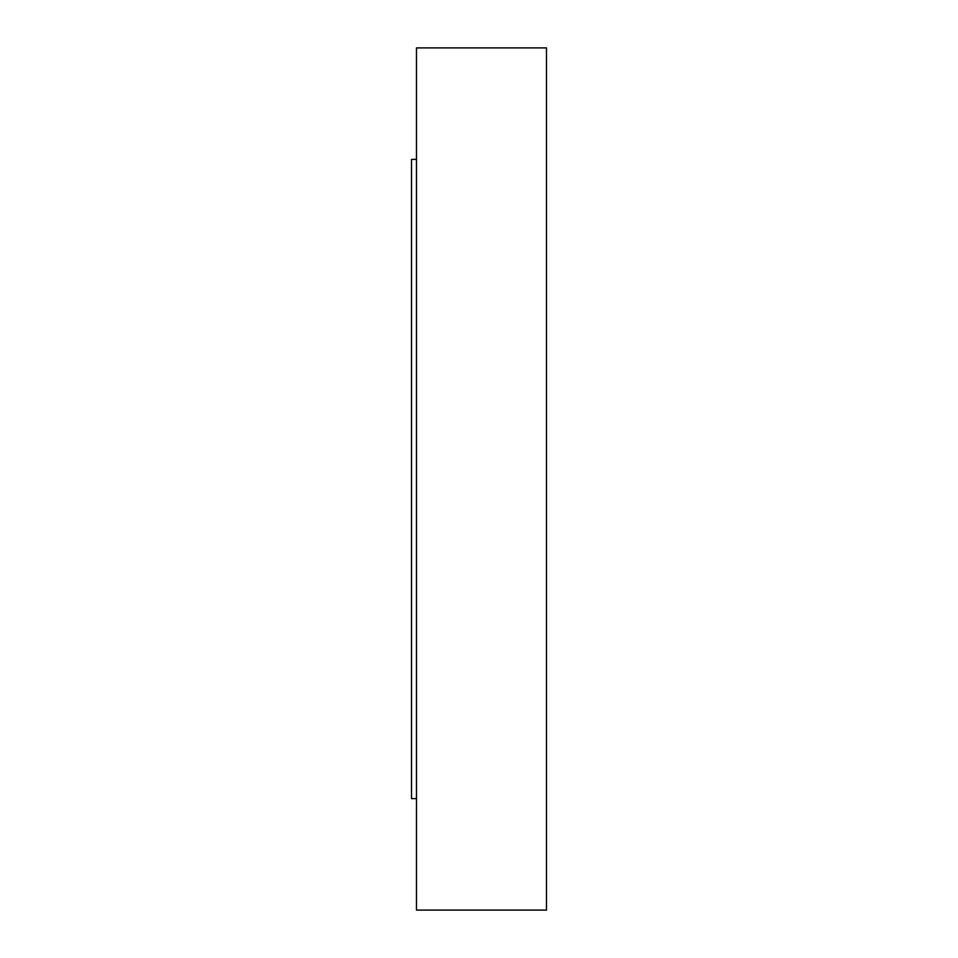 <?xml version="1.0" encoding="UTF-8"?>
<svg xmlns="http://www.w3.org/2000/svg" width="958" height="958" viewBox="0 0 958 958"><rect width="100%" height="100%" fill="white"/><g stroke="black" fill="none" stroke-linecap="round" stroke-linejoin="round"><path stroke-width="1.44" d="M416.467 910.1L416.467 47.9L546.491 47.9L546.491 910.1L416.467 910.1M416.467 798.613L411.509 798.613L411.509 159.387L416.467 159.387"/></g></svg>
